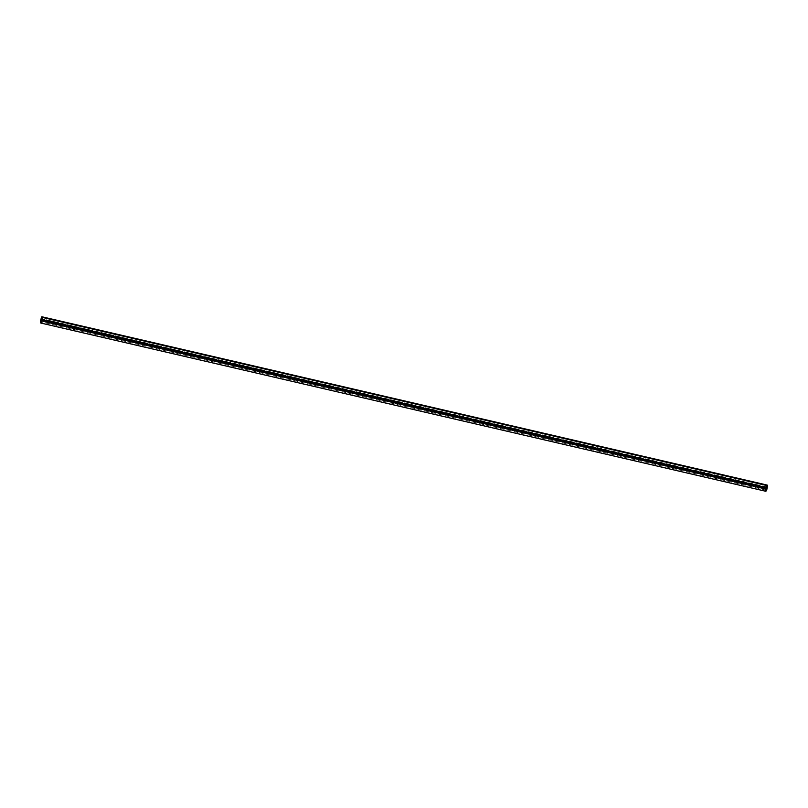 <?xml version="1.0" encoding="UTF-8"?>
<svg xmlns="http://www.w3.org/2000/svg" width="808" height="808" viewBox="0 0 808 808"><rect width="100%" height="100%" fill="white"/><g stroke="black" fill="none" stroke-linecap="round" stroke-linejoin="round"><path stroke-width="0.61" stroke-dasharray="4.04 3.03" d="M41.622 322.23L42.016 321.079L766.883 489.294L42.016 321.079A2.182 0.758 103.1 0 0 42.066 320.837L766.933 489.062L42.066 320.837L42.703 317.504L42.066 320.837A2.182 0.758 103.1 0 1 42.016 321.079A2.182 0.758 103.1 0 1 40.794 323.028M767.499 485.164L42.632 316.938L42.703 317.504L767.57 485.729L42.703 317.504L42.632 316.938L42.279 317.544L766.741 485.669L41.875 317.443L766.762 485.598L41.895 317.382L41.753 316.766M40.956 320.826L765.822 489.042L40.956 320.826L41.056 321.867L41.612 320.978L765.812 489.052L41.642 320.877L765.843 488.941L40.976 320.715L765.843 488.941L41.642 320.877L41.056 321.867L40.956 320.826M766.075 488.082L41.44 320.039L766.075 488.082L41.43 319.918L41.42 319.12L40.976 320.715L41.42 319.12L766.287 487.335L41.42 319.12L766.267 487.406L41.45 319.2L41.44 320.039L766.378 488.153L41.521 320.059L766.297 488.133M41.895 319.301L41.592 319.948L41.955 319.241L766.822 487.466L41.955 319.241L41.642 320.877L41.955 319.241L766.762 487.527L41.895 319.301M766.469 487.274L41.824 319.099L41.541 319.816L766.408 488.032L41.541 319.816L41.602 319.049L766.469 487.274L41.551 318.645L41.541 319.816L41.824 319.099L766.469 487.274M766.418 486.86L41.551 318.645L766.418 486.87M42.602 316.938L42.279 317.544L766.741 485.669L41.875 317.443L41.551 318.645L41.925 317.16M42.279 317.544L41.824 319.099L42.279 317.544M765.923 490.092L41.056 321.867M766.307 488.264L41.44 320.039M766.388 488.284L41.521 320.059"/><path stroke-width="1.21" d="M765.661 491.244L40.794 323.028L40.551 320.726A2.182 0.758 103.1 0 1 40.612 320.493L765.479 488.719L40.612 320.493L41.511 317.221L766.378 485.436L41.511 317.221L41.834 316.756L40.612 320.493A2.182 0.758 103.1 0 0 40.551 320.726L765.418 488.951L765.661 491.244L766.883 489.294A2.182 0.758 103.1 0 0 766.933 489.062A2.182 0.758 -76.9 0 1 766.883 489.294A2.182 0.758 -76.9 0 1 765.661 491.244A2.182 0.758 -76.9 0 1 765.418 488.951L40.551 320.726A2.182 0.758 103.1 0 0 40.794 323.028L41.279 322.766M766.378 485.436L767.499 485.164L767.57 485.729L766.529 485.083L765.479 488.719L766.378 485.436M765.822 489.042L766.509 489.093L766.822 487.466L765.923 490.092L765.822 489.042L766.479 489.204L765.812 489.052L766.509 489.093L766.226 489.86L765.822 489.042M766.297 488.133L765.843 488.941L766.075 488.082M766.459 488.173L766.762 487.527L766.459 488.173M766.691 487.325L766.741 485.669L766.691 487.325M766.933 489.062L767.57 485.729L766.933 489.062M41.45 322.523L41.774 321.877M41.824 316.756L766.691 484.972"/></g></svg>

